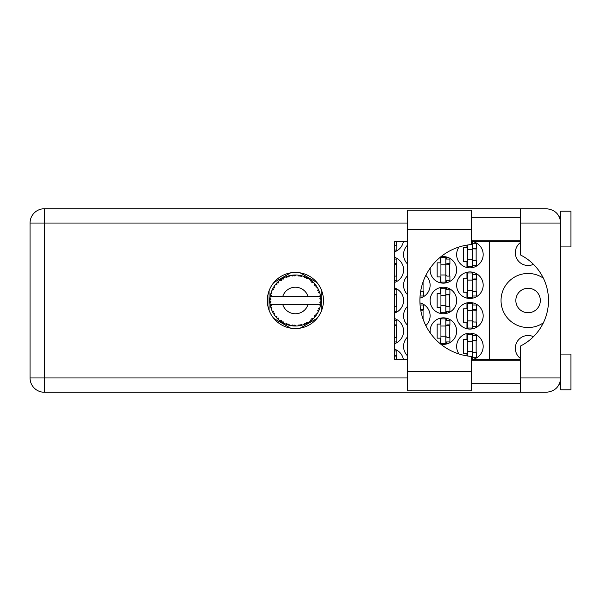 <?xml version="1.0" encoding="UTF-8"?>
<svg xmlns="http://www.w3.org/2000/svg" width="601" height="601" viewBox="0 0 601 601"><rect width="100%" height="100%" fill="white"/><g stroke="black" fill="none" stroke-linecap="round" stroke-linejoin="round"><path stroke-width="0.9" d="M520.534 358.542A12.756 12.756 0 0 1 533.448 336.688M540.337 300.5A12.245 12.245 0 0 1 528.084 312.745A12.245 12.245 0 0 1 515.838 300.5A12.245 12.245 0 0 1 528.084 288.255A12.245 12.245 0 0 1 540.337 300.5M533.448 264.312A12.756 12.756 0 0 1 520.534 242.458M543.357 278.18A27.045 27.045 0 0 0 501.039 300.5A27.045 27.045 0 0 0 543.357 322.82M473.558 359.18A13.267 13.267 0 0 0 469.914 333.157A13.267 13.267 0 0 0 459.014 353.989M407.658 336.853A13.267 13.267 0 0 0 407.658 356.002M456.647 315.81A13.267 13.267 0 0 0 469.914 329.078A13.267 13.267 0 0 0 483.181 315.81A13.267 13.267 0 0 0 469.914 302.543A13.267 13.267 0 0 0 456.647 315.81M407.658 306.232A13.267 13.267 0 0 0 407.658 325.381M425.824 325.577A13.267 13.267 0 0 0 419.956 302.912M456.647 285.19A13.267 13.267 0 0 0 469.914 298.457A13.267 13.267 0 0 0 483.181 285.19A13.267 13.267 0 0 0 469.914 271.922A13.267 13.267 0 0 0 456.647 285.19M407.658 275.619A13.267 13.267 0 0 0 407.658 294.768M419.956 298.088A13.267 13.267 0 0 0 425.824 275.423M459.014 247.011A13.267 13.267 0 0 0 469.914 267.843A13.267 13.267 0 0 0 473.558 241.82M407.658 244.998A13.267 13.267 0 0 0 407.658 264.147M440.698 344.11A13.267 13.267 0 0 0 456.647 331.113A13.267 13.267 0 0 0 443.38 317.846A13.267 13.267 0 0 0 430.241 332.954M394.391 343.742A13.267 13.267 0 0 0 394.391 318.492M430.113 300.5A13.267 13.267 0 0 0 443.38 313.767A13.267 13.267 0 0 0 456.647 300.5A13.267 13.267 0 0 0 443.38 287.233A13.267 13.267 0 0 0 430.113 300.5M394.391 313.121A13.267 13.267 0 0 0 394.391 287.879M430.241 268.046A13.267 13.267 0 0 0 443.38 283.154A13.267 13.267 0 0 0 456.647 269.887A13.267 13.267 0 0 0 440.698 256.89M394.391 282.508A13.267 13.267 0 0 0 394.391 257.258M394.391 251.887A13.267 13.267 0 0 0 403.331 241.82M466.954 333.495L466.954 339.385L463.687 339.385L463.687 353.471L466.954 353.471L466.954 355.89M466.954 302.874L466.954 308.764L463.687 308.764L463.687 322.85L466.954 322.85L466.954 328.739M466.954 272.261L466.954 278.15L463.687 278.15L463.687 292.236L466.954 292.236L466.954 298.126M466.954 245.11L466.954 247.529L463.687 247.529L463.687 261.615L466.954 261.615L466.954 267.505M440.42 318.184L440.42 324.074L437.152 324.074L437.152 338.16L440.42 338.16L440.42 343.885M440.42 287.563L440.42 293.461L437.152 293.461L437.152 307.539L440.42 307.539L440.42 313.437M440.42 257.115L440.42 262.84L437.152 262.84L437.152 276.926L440.42 276.926L440.42 282.816M290.644 272.839L273.816 282.553M316.975 282.553L300.147 272.839M321.73 310.214L321.73 290.786M300.147 328.161L316.975 318.447M273.816 318.447L290.644 328.161M269.068 290.786L269.068 310.214M403.331 359.18A13.267 13.267 0 0 0 394.391 349.113M489.304 241.82L489.304 359.18M396.532 245.493L396.532 241.82M396.532 276.107L396.532 263.659M446.34 282.816L446.34 280.705M446.34 259.069L446.34 256.95M449.608 276.107L449.608 263.659M396.532 306.728L396.532 294.272M446.34 313.437L446.34 311.318M446.34 289.682L446.34 287.563M449.608 306.728L449.608 294.272M396.532 337.341L396.532 324.893M446.34 344.05L446.34 341.931M446.34 320.295L446.34 318.184M449.608 337.341L449.608 324.893M396.532 359.18L396.532 355.507M472.874 267.505L472.874 265.394M472.874 243.758L472.874 241.82M476.142 260.796L476.142 248.348M423.066 291.417L423.066 281.922M472.874 298.126L472.874 296.008M472.874 274.372L472.874 272.261M476.142 291.417L476.142 278.969M423.066 319.078L423.066 309.583M472.874 328.739L472.874 326.628M472.874 304.992L472.874 302.874M476.142 322.031L476.142 309.583M472.874 359.18L472.874 357.242M472.874 335.606L472.874 333.495M476.142 352.652L476.142 340.204M471.342 242.331L472.363 242.331L472.363 266.821L467.465 266.821L467.465 245.028M472.363 243.758L476.443 243.758L476.443 248.348L473.994 248.348A1.63 1.63 90 0 0 472.363 249.978M472.363 265.394L476.443 265.394L476.443 260.796L473.994 260.796A1.63 1.63 90 0 1 472.363 259.166M472.363 248.837L476.398 248.964M472.626 248.566L476.142 248.746M472.363 259.677L467.465 259.677M472.363 249.475L467.465 249.475M471.342 371.433L471.342 390.823L407.658 390.823L407.658 210.177L471.342 210.177L471.342 244.562A56.133 56.133 0 0 0 419.904 300.5A56.133 56.133 0 0 0 471.342 356.438L471.342 371.433L407.658 371.433M560.748 354.079L570.95 354.079L570.95 389.801L560.748 389.801L560.748 377.961C559.839 386.578 555.076 391.341 546.459 392.25L520.534 392.25L520.534 377.961L560.748 377.961L560.748 211.199L570.95 211.199L570.95 246.921L560.748 246.921M560.748 217.322L559.554 217.322L559.058 216.3L560.463 220.221M559.847 382.942L559.058 384.7L559.554 383.678L560.748 383.678M295.399 272.433A28.067 28.067 0 0 0 267.332 300.5A28.067 28.067 0 0 0 295.399 328.567A28.067 28.067 0 0 0 323.466 300.5A28.067 28.067 0 0 0 295.399 272.433M471.342 383.678L520.534 383.678M471.342 360.202L520.534 360.202M471.342 240.798L520.534 240.798M471.342 217.322L520.534 217.322M520.534 223.039L520.534 208.75L546.459 208.75C555.076 209.659 559.839 214.422 560.748 223.039L520.534 223.039L520.534 254.982A51.025 51.025 0 0 1 520.534 346.018L520.534 377.961M520.534 392.25L44.339 392.25A14.289 14.289 0 0 1 30.05 377.961L30.05 223.039A14.289 14.289 0 0 1 44.339 208.75L520.534 208.75M520.534 359.18L471.342 359.18M407.658 359.18L394.391 359.18L394.391 241.82L407.658 241.82M471.342 241.82L520.534 241.82M560.748 377.961L560.47 380.733M394.391 250.084L396.84 250.084L396.84 245.493L394.391 245.493M394.391 259.069L396.84 259.069L396.84 263.659L394.391 263.659M394.391 280.705L396.84 280.705L396.84 276.107L394.391 276.107M394.391 264.207L396.532 264.26M394.391 263.899L396.532 264.057M445.829 257.634L445.829 282.132L440.931 282.132L440.931 257.634L445.829 257.634M445.829 259.069L449.909 259.069L449.909 263.659L447.46 263.659A1.63 1.63 90 0 0 445.829 265.289M445.829 280.705L449.909 280.705L449.909 276.107L447.46 276.107A1.63 1.63 90 0 1 445.829 274.477M445.829 264.147L449.864 264.267M446.092 263.869L449.608 264.057M445.829 274.988L440.931 274.988M445.829 264.778L440.931 264.778M394.391 289.682L396.84 289.682L396.84 294.272L394.391 294.272M394.391 311.318L396.84 311.318L396.84 306.728L394.391 306.728M394.391 294.821L396.532 294.881M394.391 294.52L396.532 294.678M445.829 288.255L445.829 312.745L440.931 312.745L440.931 288.255L445.829 288.255M445.829 289.682L449.909 289.682L449.909 294.272L447.46 294.272A1.63 1.63 90 0 0 445.829 295.91M445.829 311.318L449.909 311.318L449.909 306.728L447.46 306.728A1.63 1.63 90 0 1 445.829 305.09M445.829 294.76L449.864 294.888M446.092 294.49L449.608 294.678M445.829 305.601L440.931 305.601M445.829 295.399L440.931 295.399M394.391 320.295L396.84 320.295L396.84 324.893L394.391 324.893M394.391 341.931L396.84 341.931L396.84 337.341L394.391 337.341M394.391 325.441L396.532 325.494M394.391 325.133L396.532 325.291M445.829 318.868L445.829 343.366L440.931 343.366L440.931 318.868L445.829 318.868M445.829 320.295L449.909 320.295L449.909 324.893L447.46 324.893A1.63 1.63 90 0 0 445.829 326.523M445.829 341.931L449.909 341.931L449.909 337.341L447.46 337.341A1.63 1.63 90 0 1 445.829 335.711M445.829 325.381L449.864 325.502M446.092 325.103L449.608 325.291M445.829 336.222L440.931 336.222M445.829 326.012L440.931 326.012M394.391 350.916L396.84 350.916L396.84 355.507L394.391 355.507M394.391 356.055L396.532 356.115M394.391 355.754L396.532 355.905M420.084 296.008L423.374 296.008L423.374 291.417L420.925 291.417A1.63 1.63 90 0 1 420.647 291.395M472.363 272.944L472.363 297.435L467.465 297.435L467.465 272.944L472.363 272.944M472.363 274.372L476.443 274.372L476.443 278.969L473.994 278.969A1.63 1.63 90 0 0 472.363 280.599M472.363 296.008L476.443 296.008L476.443 291.417L473.994 291.417A1.63 1.63 90 0 1 472.363 289.787M472.363 279.45L476.398 279.578M472.626 279.18L476.142 279.367M472.363 290.298L467.465 290.298M472.363 280.089L467.465 280.089M420.084 304.992L423.374 304.992L423.374 309.583L420.925 309.583A1.63 1.63 90 0 0 420.647 309.605M420.738 310.124L423.066 310.191M420.685 309.823L423.066 309.981M472.363 303.565L472.363 328.056L467.465 328.056L467.465 303.565L472.363 303.565M472.363 304.992L476.443 304.992L476.443 309.583L473.994 309.583A1.63 1.63 90 0 0 472.363 311.213M472.363 326.628L476.443 326.628L476.443 322.031L473.994 322.031A1.63 1.63 90 0 1 472.363 320.401M472.363 310.071L476.398 310.191M472.626 309.8L476.142 309.981M472.363 320.911L467.465 320.911M472.363 310.702L467.465 310.702M472.363 341.323L467.465 341.323L467.465 334.179L472.363 334.179L472.363 358.669L471.342 358.669M467.465 341.323L467.465 355.972M472.363 335.606L476.443 335.606L476.443 340.204L473.994 340.204A1.63 1.63 90 0 0 472.363 341.834M472.363 357.242L476.443 357.242L476.443 352.652L473.994 352.652A1.63 1.63 90 0 1 472.363 351.022M472.363 340.684L476.398 340.812M472.626 340.414L476.142 340.602M472.363 351.525L467.465 351.525M320.889 301.612L320.896 301.439A25.512 25.512 0 0 0 320.896 299.561L320.889 299.426M320.829 302.566L320.881 301.792M270.465 295.068L270.345 295.662M272.614 289.021L272.336 289.584M272.584 289.073L272.11 290.065M276.054 283.867L275.589 284.423M280.937 279.48L280.547 279.75M280.562 279.743L279.983 280.164M288.983 275.806L287.766 276.152A25.512 25.512 0 0 0 287.263 276.317L286.812 276.475M286.647 276.535L286.001 276.776M294.475 275.003L294.062 275.018A25.512 25.512 0 0 0 293.528 275.055L292.679 275.13M292.86 275.115L292.124 275.198M300.846 275.574L300.44 275.491A25.512 25.512 0 0 0 299.914 275.386L299.696 275.348M299.403 275.303L298.652 275.198M299.215 275.273L298.073 275.13M307.629 278.113L306.502 277.527A25.512 25.512 0 0 0 306.022 277.301L305.977 277.279M305.669 277.144L305.173 276.933M311.153 280.427L310.725 280.104M316.434 286.068L316.194 285.723A25.512 25.512 0 0 0 315.878 285.287L315.848 285.25M315.555 284.859L315.007 284.183M315.179 284.393L314.721 283.845M318.808 290.358L318.515 289.697M320.581 296.398L320.468 295.782M320.453 295.7L320.325 295.068L319.574 296.421L308.02 296.421A13.267 13.267 0 0 0 282.77 296.421L308.02 296.421M320.446 305.338L320.679 303.963A25.512 25.512 0 0 0 320.739 303.43L320.746 303.385M320.814 302.761L320.859 302.16M302.265 325.073L302.386 325.036A25.512 25.512 0 0 0 304.166 324.457L306.022 323.699A25.512 25.512 0 0 0 306.502 323.473L308.268 322.527A25.512 25.512 0 0 0 309.853 321.527L311.453 320.325A25.512 25.512 0 0 0 311.866 319.987L313.339 318.635A25.512 25.512 0 0 0 314.623 317.268L315.878 315.713A25.512 25.512 0 0 0 316.194 315.277L317.29 313.602A25.512 25.512 0 0 0 318.192 311.964L319.018 310.139A25.512 25.512 0 0 0 319.214 309.643L319.296 309.44M319.409 309.132L319.679 308.321M319.462 308.982L319.822 307.885M317.29 313.602L315.78 314.09L316.321 315.097M316.502 314.834L316.975 314.113M308.268 322.527L306.713 322.226L306.502 323.473L306.923 323.263M307.517 322.955L308.103 322.624M303.28 324.765L304.038 324.502M294.67 326.005L296.06 326.005A25.512 25.512 0 0 0 297.931 325.885L299.914 325.614A25.512 25.512 0 0 0 300.44 325.509L300.492 325.502M293.108 325.907L293.528 325.945A25.512 25.512 0 0 0 294.062 325.982L294.535 325.997M285.437 323.954L287.263 324.683A25.512 25.512 0 0 0 287.766 324.848L287.811 324.863M288.442 325.051L289.119 325.231M277.361 318.545L277.887 319.063M270.931 307.727L271.179 308.523M269.902 301.439L269.939 302.175M319.86 307.75L318.515 308.591L319.214 309.643L319.86 307.75A25.512 25.512 0 0 0 320.325 305.932L319.574 304.579L308.02 304.579A13.267 13.267 0 0 1 282.77 304.579L270.21 304.579A25.512 25.512 0 0 0 270.217 304.624L270.24 304.752M270.525 306.194L270.623 306.585L271.449 305.631L270.217 304.624L270.623 306.585A25.512 25.512 0 0 0 270.75 307.103L271.344 309.012A25.512 25.512 0 0 0 272.035 310.755L272.088 310.882M272.268 311.273L272.914 312.558L273.478 311.423L272.185 311.085M275.701 316.719L276.032 317.11M272.606 311.972L272.914 312.558A25.512 25.512 0 0 0 273.17 313.023L273.177 313.038M286.857 324.54L287.263 324.683L286.895 323.473L285.392 323.969L286.775 324.517M288.773 324.082L287.766 324.848L289.697 325.366L288.773 324.082M289.674 325.329L289.697 325.366A25.512 25.512 0 0 0 291.538 325.719L292.078 325.795M292.8 325.885L293.528 325.945L292.875 324.863L291.538 325.719L293.018 325.9M296.06 326.005L294.843 324.991L294.062 325.982L296.03 325.975M299.193 325.727L299.914 325.614L299.013 324.728L298.073 325.877M302.386 325.036L300.951 324.352L300.462 325.509M305.346 323.992L306.022 323.699L304.925 323.068L304.294 324.412M310.875 320.784L311.453 320.325L310.236 319.987L309.966 321.445M313.339 318.635L311.761 318.725L311.919 319.942M315.435 316.299L315.878 315.713L314.616 315.683L314.714 317.17M318.733 310.815L319.018 310.139L317.786 310.424L318.252 311.836M271.344 309.012L271.937 307.539L270.773 307.171M273.17 313.023L274.221 314.729L274.424 313.159L273.275 313.219M274.221 314.684L274.221 314.729A25.512 25.512 0 0 0 275.318 316.246L276.618 317.771L276.881 316.532L275.318 316.246L276.618 317.771A25.512 25.512 0 0 0 276.978 318.162L276.993 318.177M276.978 318.162L278.421 319.552L278.233 317.974L277.136 318.32M278.413 319.499L278.421 319.552A25.512 25.512 0 0 0 279.871 320.746L281.501 321.896L281.448 320.633L279.871 320.746L281.501 321.896A25.512 25.512 0 0 0 281.952 322.181L282.139 322.301M283.116 321.693L281.952 322.181L283.695 323.173L283.116 321.693M283.672 323.128L283.695 323.173A25.512 25.512 0 0 0 285.392 323.969L285.723 324.112M273.38 287.616L273.17 287.977A25.512 25.512 0 0 0 272.914 288.442L272.035 290.245A25.512 25.512 0 0 0 271.344 291.988L270.75 293.897A25.512 25.512 0 0 0 270.623 294.415L270.217 296.376A25.512 25.512 0 0 0 269.984 298.231L269.887 300.237A25.512 25.512 0 0 0 269.887 300.763L269.887 300.831M269.902 299.501L269.887 300.237L270.931 299.283L269.969 298.374M270.225 304.669L270.3 305.09M270.345 305.346L270.45 305.834M270.405 305.646L270.518 306.157M269.887 300.237L269.954 298.614M269.984 298.231L269.924 299.043M270.953 293.19L270.75 293.897L271.937 293.461L271.299 292.116M269.947 302.273L269.984 302.769A25.512 25.512 0 0 0 270.21 304.579M270.75 307.103L270.878 307.562M272.08 310.777L272.914 312.558M270.255 296.346L271.449 295.369L270.6 294.482M277.279 282.538L276.978 282.838A25.512 25.512 0 0 0 276.618 283.229L275.318 284.754A25.512 25.512 0 0 0 274.221 286.271L273.425 287.526M273.5 287.406L273.17 287.977L274.424 287.841L274.221 286.271L273.966 286.654M270.217 304.624L270.405 305.616M270.014 302.731L270.931 301.717L269.887 300.763M270.255 304.654L270.623 306.585M271.344 291.988L271.164 292.522M272.08 290.223L273.478 289.577L272.877 288.503M273.921 286.722L273.583 287.263M285.392 277.031L286.895 277.527L287.263 276.317L285.392 277.031A25.512 25.512 0 0 0 283.695 277.827L281.952 278.819A25.512 25.512 0 0 0 281.501 279.104L279.871 280.254A25.512 25.512 0 0 0 278.421 281.448L277.339 282.478M277.497 282.32L276.978 282.838L278.233 283.026L278.323 281.546M270.45 295.151L270.292 295.962M273.891 286.775L273.605 287.233M275.363 284.746L276.881 284.468L276.573 283.281M276.978 282.838L278.143 281.704M282.215 278.654L283.116 279.307L283.574 277.895M271.359 292.026L270.75 293.897M320.356 305.796L320.679 303.963L319.785 304.579M320.896 301.439L319.822 302.356L320.746 303.37M320.859 299.531L320.739 297.57L319.822 298.644L320.896 299.561L320.874 299.088M320.739 297.57A25.512 25.512 0 0 0 320.679 297.037L320.664 296.969M319.627 296.421L320.679 297.037L320.603 296.571M278.421 281.448L278 281.831M279.871 280.254L281.448 280.366L281.448 279.142M283.048 278.173L282.658 278.391M291.538 275.281L292.875 276.137L293.528 275.055L291.538 275.281A25.512 25.512 0 0 0 289.697 275.634L289.562 275.664M270.21 296.421L282.77 296.421M320.325 295.068A25.512 25.512 0 0 0 319.86 293.25L319.822 293.123M319.694 292.71L319.214 291.357L318.515 292.409L319.755 292.905M319.822 293.228L319.214 291.357A25.512 25.512 0 0 0 319.018 290.861L318.936 290.659M317.786 290.576L319.018 290.861L318.192 289.036L317.786 290.576M318.177 289.081L318.192 289.036A25.512 25.512 0 0 0 317.29 287.398L317.215 287.278M316.374 285.971L315.78 286.91L317.29 287.398L316.99 286.91M315.75 285.114L314.623 283.732L314.616 285.317L315.841 285.235M314.623 283.732A25.512 25.512 0 0 0 313.339 282.365L313.241 282.267M311.761 282.275L313.339 282.365L311.866 281.013L311.761 282.275M312.189 281.291L311.866 281.013A25.512 25.512 0 0 0 311.453 280.675L311.401 280.629M309.951 279.54L310.236 281.013L311.28 280.532M309.853 279.473A25.512 25.512 0 0 0 308.268 278.473L308.148 278.398M308.268 278.473L306.502 277.527L306.713 278.774L308.268 278.473L307.772 278.188M304.271 276.58L304.925 277.932L305.954 277.271M304.166 276.543A25.512 25.512 0 0 0 302.386 275.964L302.25 275.927M301.679 275.769L300.44 275.491L300.951 276.648L302.386 275.964L301.837 275.814M299.013 276.272L299.914 275.386L297.931 275.115L299.013 276.272M297.931 275.115A25.512 25.512 0 0 0 296.06 274.995L295.925 274.995M295.331 274.988L294.062 275.018L294.843 276.009L295.609 274.988M288.149 276.039L287.766 276.152L288.773 276.918L289.697 275.634L289.171 275.754M274.184 286.324L273.17 287.977M283.161 278.113L282.688 278.376M289.119 275.769L288.187 276.024M287.766 276.152L289.351 275.716M296.06 274.995L294.58 275.003M283.672 277.872L281.952 278.819M292.664 275.13L291.958 275.22M302.386 275.964L300.951 275.596M289.697 275.634L288.472 275.942M295.459 274.988L294.828 274.995M300.44 275.491L302.04 275.867M296.03 275.025L294.062 275.018M301.8 275.799L301.281 275.671M313.339 282.365L312.25 281.343M304.189 276.58L305.819 277.211M305.368 277.016L304.564 276.685M307.742 278.173L307.269 277.917M312.362 281.441L311.866 281.013M316.855 286.7L316.464 286.106M308.223 278.481L306.502 277.527M312.911 281.944L312.512 281.576M316.975 286.88L316.389 286.001M316.194 285.723L317.103 287.09M311.453 280.675L309.861 279.518M319.469 292.048L319.244 291.417M317.29 287.398L316.614 286.324M320.859 298.832L320.821 298.336M320.859 301.469L320.836 302.416M320.679 303.963L320.401 305.578M320.431 305.428L320.558 304.73M320.679 297.037L320.303 295.106M320.325 305.932L320.438 305.376M319.018 310.139L318.357 311.618M318.515 311.303L318.695 310.897M318.192 311.964L318.402 311.528M318.455 311.416L318.68 310.927M316.832 314.338L317.103 313.91M314.623 317.268L314.992 316.84M311.453 320.325L310.416 321.122M282.77 304.579L308.02 304.579M314.623 317.223L315.878 315.713M309.853 321.527L310.244 321.25M306.022 323.699L304.166 324.457M299.914 325.614L298.622 325.81M298.659 325.802L297.931 325.885M302.341 325.021L300.906 325.411M292.266 325.825L292.71 325.87M285.392 323.969L286.031 324.232M291.605 325.727L293.528 325.945M285.948 324.202L286.452 324.397M280.892 321.49L281.501 321.896M276.129 317.223L276.618 317.771M407.658 223.039L44.339 223.039L44.339 377.961L407.658 377.961M44.339 392.25L44.339 377.961L30.05 377.961A14.289 14.289 0 0 0 44.339 392.25M30.05 223.039L44.339 223.039L44.339 208.75M471.342 229.567L407.658 229.567"/></g></svg>
